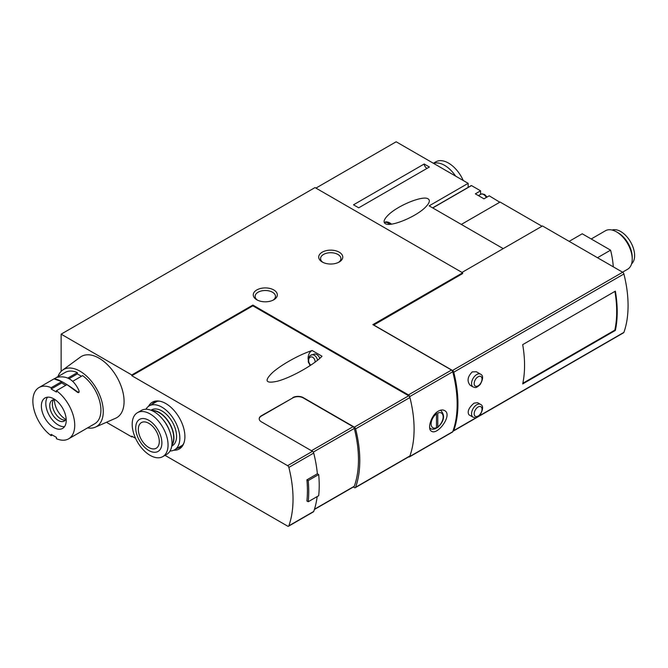 <?xml version="1.0" encoding="UTF-8"?>
<svg xmlns="http://www.w3.org/2000/svg" width="668" height="668" viewBox="0 0 668 668"><rect width="100%" height="100%" fill="white"/><g stroke="black" fill="none" stroke-linecap="round" stroke-linejoin="round"><path stroke-width="1" d="M437.782 426.902A8.517 4.918 120 0 0 443.151 416.899A8.517 4.918 120 0 0 437.782 413.083L437.782 426.902L437.431 427.712L436.48 427.67M436.48 412.465L436.48 427.662L436.029 428.514C433.34 429.432 431.536 429.449 430.643 428.597A10.362 5.987 120 0 1 429.658 427.754M61.13 334.159L131.805 374.965L252.863 305.067L408.449 394.897A1.854 1.069 60 0 1 409.684 396.617A111.055 64.12 60 0 1 409.684 456.553A1.854 1.069 60 0 1 409.375 456.945L452.436 432.087A1.854 1.069 -120 0 0 452.745 431.703A111.055 64.12 -120 0 0 452.745 371.767A1.854 1.069 -120 0 0 451.51 370.039L372.869 324.64L462.648 272.803L315.029 187.574L61.13 334.159L61.13 371.391M438.367 411.112C431.077 415.037 426.944 429.248 431.511 431.236C437.665 435.611 453.079 414.669 444.546 410.544C442.809 409.618 440.746 409.81 438.367 411.112M480.492 374.138L476.317 371.734L472.268 371.901C467.508 376.685 466.807 381.144 470.163 385.277L473.086 386.964C475.09 387.24 475.416 389.068 480.209 384.484C483.315 378.915 483.407 375.474 480.492 374.138A7.406 4.275 120 0 0 476.785 374.506A7.406 4.275 120 0 0 471.95 381.036A7.406 4.275 120 0 0 473.086 386.964M522.693 383.933L615.353 330.435A111.055 64.12 -120 0 0 615.353 291.148L522.693 344.646A111.055 64.12 -120 0 1 522.693 383.933M452.962 431.085A1.854 1.069 -120 0 0 453.447 431.01L623.578 332.781A1.854 1.069 -120 0 0 623.895 332.38A111.055 64.12 -120 0 0 623.895 273.98A1.854 1.069 -120 0 0 622.659 272.243L542.483 225.959L461.997 272.427M453.447 431.01A1.854 1.069 -120 0 0 453.756 430.61A111.055 64.12 -120 0 0 453.756 372.21A1.854 1.069 -120 0 0 452.52 370.473L622.659 272.243M480.492 404.365L477.57 402.679L474.038 403.146C468.811 407.689 467.099 411.571 468.911 414.778L473.086 417.191C475.09 417.467 475.416 419.287 480.209 414.703C483.315 409.142 483.407 405.693 480.492 404.365A7.406 4.275 120 0 0 476.785 404.733A7.406 4.275 120 0 0 471.95 411.254A7.406 4.275 120 0 0 473.086 417.191M292.776 397.627A7.406 4.275 0 0 1 303.247 397.627L354.366 427.144A1.854 1.069 60 0 1 355.601 428.881A111.055 64.12 60 0 1 355.601 487.281A1.854 1.069 60 0 1 355.284 487.682L409.601 456.327A1.854 1.069 -120 0 0 409.918 455.927A111.055 64.12 -120 0 0 409.918 397.527A1.854 1.069 -120 0 0 408.674 395.782L252.863 305.827L131.805 375.717L287.616 465.68L312.482 451.317L261.363 421.809A7.406 4.275 0 0 1 259.201 418.786A7.406 4.275 0 0 1 261.363 415.763L292.776 397.928A7.406 4.275 180 0 1 303.247 397.928L353.071 426.693A1.854 1.069 -120 0 1 354.307 428.43A109.201 63.051 -120 0 1 354.307 486.237A1.854 1.069 -120 0 1 353.998 486.63L314.377 509.5M312.148 350.525L322.018 356.219C314.069 364.761 290.672 377.846 277.253 381.253C265.463 383.816 263.935 380.869 272.694 372.402C281.579 364.536 299.648 354.516 312.148 350.525A10.362 7.331 75 0 0 308.123 359.134M308.215 501.751A112.9 65.18 -120 0 0 308.215 480.593L318.686 474.547A112.9 65.18 -120 0 1 318.686 495.706L308.215 501.751L306.896 500.992A111.055 64.12 -120 0 0 306.896 479.833L317.367 473.787A111.055 64.12 -120 0 0 313.718 453.063A1.854 1.069 -120 0 0 312.482 451.317M165.013 455.342L287.616 526.125A1.854 1.069 -120 0 0 288.543 526.217A1.854 1.069 -120 0 0 288.852 525.816A111.055 64.12 -120 0 0 288.852 467.416A1.854 1.069 -120 0 0 287.616 465.68M288.543 526.217L313.409 511.863A1.854 1.069 -120 0 0 313.718 511.463A111.055 64.12 -120 0 0 317.175 496.575M259.201 418.936A7.406 4.275 180 0 1 261.363 416.064L292.776 397.928M462.648 272.803L462.648 273.563L373.654 325.091M432.755 207.94L471.491 185.579L480.576 190.823L475.34 193.845L483.983 198.83L489.218 195.808L499.789 202.22M471.491 185.579L432.68 207.898M480.576 190.823L480.576 194.388M541.982 226.243L500.081 202.053L461.321 224.431M503.221 248.621L429.148 205.861L468.151 183.341L468.151 187.382M468.151 183.341L396.166 141.783L315.939 188.1M424.188 164.002L353.514 204.809L358.724 207.815L429.399 167.017L424.188 164.002A3.699 2.138 -120 0 0 427.052 168.369M428.138 198.88C423.019 195.073 397.001 205.794 387.749 215.53C383.916 219.471 383.09 222.168 385.286 223.63C390.404 227.437 416.423 216.716 425.675 206.98C429.507 203.039 430.334 200.342 428.138 198.88M173.814 450.207A26.979 15.581 -120 0 0 183.65 443.736A26.979 15.581 -120 0 0 179.316 417.801A26.979 15.581 -120 0 0 159.017 401.076A26.979 15.581 -120 0 0 148.505 406.361M131.805 374.965L131.805 375.717M106.446 422.285L131.805 436.922L132.456 436.546M135.571 438.342L131.805 436.162L131.805 436.922M252.863 305.067L252.863 305.827M409.375 456.945A1.854 1.069 60 0 1 408.574 456.92M273.796 289.954A12.032 6.947 180 0 1 273.796 299.782A12.032 6.947 180 0 1 256.788 299.782A12.032 6.947 180 0 1 256.788 289.954A12.032 6.947 180 0 1 273.796 289.954M339.235 252.178A12.032 6.947 180 0 1 339.235 261.998A12.032 6.947 180 0 1 322.226 261.998A12.032 6.947 180 0 1 322.226 252.178A12.032 6.947 180 0 1 339.235 252.178M373.654 324.94L452.52 370.473M613.274 266.824A74.031 42.744 -120 0 0 610.577 250.158L597.493 257.714M610.577 250.158L582.237 233.792L569.144 241.348M631.594 263.818A19.622 11.331 -120 0 0 630.559 241.908A19.622 11.331 -120 0 0 612.097 230.051M622.543 272.177L627.628 269.237A22.211 12.826 -120 0 0 632.229 259.075L632.229 257.222A19.94 11.515 -120 0 0 618.134 232.798L616.522 231.871A22.211 12.826 -120 0 0 605.417 230.769L591.213 238.977M632.229 259.075A22.211 12.826 -120 0 0 616.522 231.871M318.686 474.547L317.367 473.787M353.347 487.005L354.366 487.59A1.854 1.069 60 0 0 355.284 487.682M522.835 383.248L614.827 330.134L615.353 330.435M614.827 330.134A111.055 64.12 -120 0 0 614.919 291.398M308.215 480.593L306.896 479.833M322.936 262.374A10.179 5.878 180 0 1 320.548 258.599A10.179 5.878 180 0 1 326.836 253.172A10.179 5.878 180 0 1 337.924 254.441A10.179 5.878 180 0 1 340.914 258.599A10.179 5.878 180 0 1 338.526 262.374M257.497 300.157A10.179 5.878 180 0 1 255.118 296.375A10.179 5.878 180 0 1 261.397 290.947A10.179 5.878 180 0 1 272.494 292.225A10.179 5.878 180 0 1 275.475 296.375A10.179 5.878 180 0 1 273.095 300.157M310.061 365.638A10.362 7.331 75 0 1 309.685 364.953M310.211 365.546L308.265 361.956L308.324 358.198L310.177 355.468L314.052 354.149A6.296 4.451 75 0 1 316.832 354.599A6.296 4.451 75 0 1 319.755 358.374M177.145 448.328A25.91 14.963 -120 0 0 180.093 447.268A25.91 14.963 -120 0 0 183.934 442.976M159.827 401.209A25.91 14.963 -120 0 0 154.183 402.395A25.91 14.963 -120 0 0 151.795 404.416M455.626 176.11A25.359 14.638 -120 0 0 444.596 165.355A25.359 14.638 -120 0 0 433.557 163.368M463.258 180.519A25.359 14.638 -120 0 0 448.52 163.092A25.359 14.638 -120 0 0 435.837 161.84L433.373 163.259M148.814 423.32A14.805 8.55 60 0 1 158.491 436.371A14.805 8.55 60 0 1 156.22 448.236A14.805 8.55 60 0 1 141.407 439.686A14.805 8.55 60 0 1 141.407 422.585A14.805 8.55 60 0 1 148.814 423.32M148.814 420.297A18.512 10.688 60 0 1 160.145 449.506A18.512 10.688 60 0 1 137.483 436.421A18.512 10.688 60 0 1 148.814 420.297M145.925 409.242A25.359 14.638 60 0 1 149.223 405.894A25.359 14.638 60 0 1 161.898 407.146A25.359 14.638 60 0 1 178.465 429.491A25.359 14.638 60 0 1 174.582 449.815A25.359 14.638 60 0 1 170.031 451M150.985 410.219L151.536 409.901A20.733 11.966 60 0 1 161.898 410.929A20.733 11.966 60 0 1 175.442 429.198A20.733 11.966 60 0 1 172.269 445.806L171.718 446.124M151.694 410.503A20.733 11.966 60 0 1 159.285 412.44A20.733 11.966 60 0 1 172.052 428.43A20.733 11.966 60 0 1 171.826 445.372M152.346 410.795A20.357 11.757 60 0 1 159.285 412.74A20.357 11.757 60 0 1 171.901 444.663M162.883 419.471A20.357 11.757 60 0 1 169.647 431.194M137.441 412.69L141.374 410.428A25.359 14.638 60 0 1 154.049 411.68A25.359 14.638 60 0 1 170.616 434.025A25.359 14.638 60 0 1 166.724 454.349L162.8 456.611A25.359 14.638 60 0 1 137.441 441.974A25.359 14.638 60 0 1 137.441 412.69A25.359 14.638 60 0 1 150.125 413.951A25.359 14.638 60 0 1 166.691 436.296A25.359 14.638 60 0 1 162.8 456.611M52.329 435.01L51.185 435.67L51.185 434.35L56.421 437.373L56.421 438.692A29.617 17.101 60 0 0 68.604 438.843A29.617 17.101 60 0 0 73.605 416.799A29.617 17.101 60 0 0 56.421 390.713L66.984 384.618L77.496 392.308C78.682 392.943 79.175 392.659 78.991 391.448M72.737 381.294L82.59 375.608A29.617 17.101 60 0 1 99.782 401.685A29.617 17.101 60 0 1 94.781 423.729L68.604 438.843M51.185 435.67A29.617 17.101 60 0 1 33.993 409.593A29.617 17.101 60 0 1 38.995 387.549A29.617 17.101 60 0 1 51.185 387.69L61.748 381.595L54.784 379.199L54.692 378.631L54.784 379.199M67.86 378.063L77.354 372.585A29.617 17.101 60 0 0 65.172 372.435L56.413 377.495M61.748 381.595L61.748 382.914L51.185 389.018L51.185 387.69M81.446 376.268L77.354 373.905L69.105 378.664M77.354 373.905L77.354 372.585M56.421 390.713L56.421 392.041L51.185 389.018M61.748 382.914A49.991 28.866 0 0 0 65.773 385.311M66.232 420.372A17.585 10.154 60 0 1 62.592 428.422A17.585 10.154 60 0 1 45.006 418.268A17.585 10.154 60 0 1 45.006 397.969A17.585 10.154 60 0 1 58.559 402.679A17.585 10.154 60 0 1 66.232 420.372M57.949 376.602A32.949 19.021 60 0 1 62.5 370.206A32.949 19.021 60 0 1 88.209 377.671A32.949 19.021 60 0 1 103.273 411.53A32.949 19.021 60 0 1 95.374 427.153A32.949 19.021 60 0 1 87.566 427.896M62.5 370.206L80.327 357.138A35.354 20.407 60 0 1 107.915 365.154A35.354 20.407 60 0 1 124.081 401.485A35.354 20.407 60 0 1 115.606 418.251L95.374 427.153M78.991 390.646C79.225 391.916 78.732 392.316 77.496 391.857C67.493 384.409 59.92 380.034 54.784 378.748L56.271 377.537C66.274 375.04 73.847 379.407 78.991 390.646L79.1 391.957M64.529 426.643A17.585 10.154 60 0 1 49.457 415.705A17.585 10.154 60 0 1 47.52 397.176M66.165 418.803A12.032 6.947 60 0 1 64.262 421.049A12.032 6.947 60 0 1 52.238 414.102A12.032 6.947 60 0 1 52.238 400.207A12.032 6.947 60 0 1 55.127 399.689M65.431 420.038A12.032 6.947 60 0 1 54.851 412.59A12.032 6.947 60 0 1 53.69 399.698M65.865 419.404A15.731 9.085 60 0 1 54.459 399.648M436.48 413.843A8.517 4.918 120 0 0 431.11 423.846A8.517 4.918 120 0 0 436.48 427.662M440.337 410.252L441.005 410.645A10.362 5.987 120 0 0 440.195 410.302M409.684 456.553L452.745 431.703M409.684 396.617L452.745 371.767M453.756 372.21L623.895 273.98M453.756 430.61L476.593 417.425M478.797 416.147L623.895 332.38M354.366 427.144L408.674 395.782M288.852 467.416L313.718 453.063M288.852 525.816L313.718 511.463M486.362 197.452A5.553 3.206 -120 0 0 480.81 194.254L478.43 195.624M408.449 394.897L451.51 370.039M355.601 487.281L409.918 455.927M355.601 428.881L409.918 397.527M311.447 450.725L353.071 426.693M313.292 452.111L354.307 428.43M314.461 509.241L354.307 486.237M311.522 354.825A6.296 4.451 75 0 1 314.302 355.276A6.296 4.451 75 0 1 317.559 360.227M310.879 365.095A4.442 3.14 75 0 1 308.775 359.309A4.442 3.14 75 0 1 312.699 357.271A4.442 3.14 75 0 1 315.129 362.106M384.501 222.953L384.826 222.628A7.406 2.555 45.1 0 1 388.267 223.229A7.406 2.555 45.1 0 1 389.853 224.298M478.096 376.777A5.553 3.206 120 0 0 474.697 385.536A5.553 3.206 120 0 0 481.494 381.612A5.553 3.206 120 0 0 478.096 376.777M478.096 406.996A5.553 3.206 120 0 0 474.697 415.763A5.553 3.206 120 0 0 481.494 411.839A5.553 3.206 120 0 0 478.096 406.996M77.496 392.308L77.496 391.857M441.005 410.645C445.305 415.738 444.12 421.433 437.44 427.737M432.647 207.873L471.307 185.554M487.047 197.068L484.667 194.522L482.062 193.845L480.81 194.254M391.531 224.122L389.636 222.786C386.889 221.609 385.286 221.551 384.826 222.628M429.699 428.054L430.643 428.597M174.582 449.815L182.481 445.247M149.223 405.894L157.13 401.334M38.995 387.549L54.809 378.414"/></g></svg>
